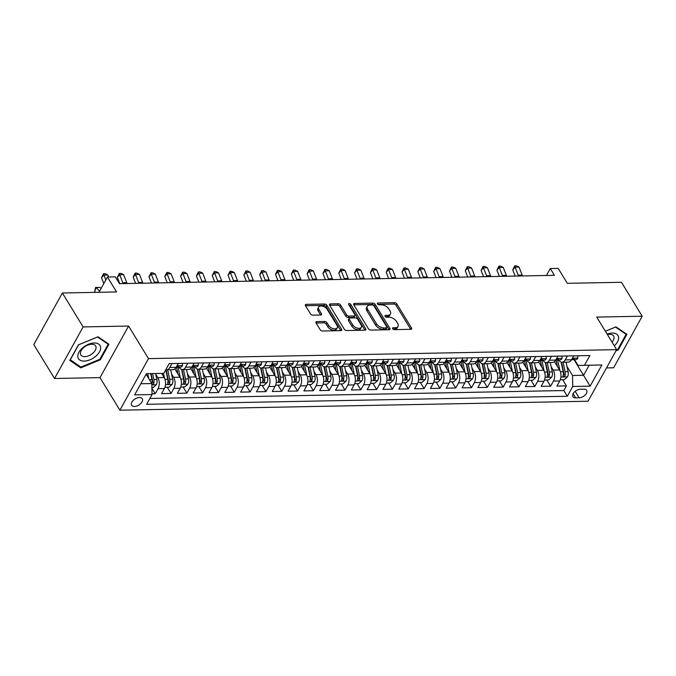 <?xml version="1.0" encoding="UTF-8"?>
<svg xmlns="http://www.w3.org/2000/svg" width="676" height="676" viewBox="0 0 676 676"><rect width="100%" height="100%" fill="white"/><g stroke="black" fill="none" stroke-linecap="round" stroke-linejoin="round"><path stroke-width="1.01" d="M392.629 328.722A1.335 0.769 29 0 0 394.285 329.635L410.78 329.313A1.91 1.099 29 0 0 411.633 328.908A1.91 1.099 29 0 0 411.515 327.953L396.871 303.98A1.91 1.099 29 0 0 394.505 302.671L378.011 302.992A1.335 0.769 29 0 0 377.411 303.27A1.335 0.769 29 0 0 377.495 303.946A1.335 0.769 29 0 0 379.151 304.859L381.281 304.817A6.109 3.507 29 0 1 388.852 308.983L390.077 310.977A6.109 3.507 29 0 1 390.449 314.036A6.109 3.507 29 0 1 387.711 315.337L385.574 315.379A1.335 0.769 29 0 0 384.982 315.658A1.335 0.769 29 0 0 385.058 316.334A1.335 0.769 29 0 0 386.714 317.247L388.852 317.205A6.109 3.507 29 0 1 396.423 321.37L397.64 323.365A6.109 3.507 29 0 1 398.02 326.423A6.109 3.507 29 0 1 395.283 327.725L393.145 327.767A1.335 0.769 29 0 0 392.545 328.054A1.335 0.769 29 0 0 392.629 328.722L393.145 327.767M134.473 406.47A6.228 3.591 148.6 0 0 140.692 403.606A6.228 3.591 148.6 0 0 142.264 398.764A6.228 3.591 148.6 0 0 139.425 397.547A6.228 3.591 148.6 0 0 133.206 400.403A6.228 3.591 148.6 0 0 131.634 405.254A6.228 3.591 148.6 0 0 134.473 406.47M316.79 321.615A1.91 1.099 29 0 0 315.929 322.021A1.91 1.099 29 0 0 316.047 322.976L320.162 329.702A1.91 1.099 29 0 0 322.528 331.003L340.839 330.657A1.91 1.099 29 0 0 341.701 330.251A1.91 1.099 29 0 0 341.583 329.296L326.93 305.315A1.91 1.099 29 0 0 324.565 304.014L306.253 304.361A1.91 1.099 29 0 0 305.391 304.775A1.91 1.099 29 0 0 305.51 305.729L310.478 313.85A1.91 1.099 29 0 0 312.844 315.151L320.678 315.008A1.91 1.099 29 0 0 321.539 314.594A1.91 1.099 29 0 0 321.421 313.639L318.954 309.616A5.112 2.932 29 0 1 318.641 307.056A5.112 2.932 29 0 1 322.697 306.211A5.112 2.932 29 0 1 327.26 309.456L336.901 325.24A5.112 2.932 29 0 1 337.223 327.792A5.112 2.932 29 0 1 333.167 328.637A5.112 2.932 29 0 1 328.604 325.401L326.99 322.765A1.91 1.099 29 0 0 324.624 321.463L316.79 321.615L316.038 322.959M606.499 367.921L613.614 367.786L642.2 316.216L621.472 282.289L567.308 283.32L558.19 268.397L550.281 268.549L554.421 275.335L119.491 283.658L115.351 276.873L107.442 277.025L98.975 292.294M83.114 326.922L54.528 378.501L99.997 377.622L128.584 326.052L83.114 326.922L62.386 292.995L116.559 291.956L107.442 277.025M128.584 326.052L148.483 358.618L616.63 349.653L588.035 401.231L119.889 410.197L148.483 358.618M642.2 316.216L596.731 317.086L616.63 349.653M368.437 328.781A1.91 1.099 29 0 0 370.803 330.082L389.123 329.727A1.91 1.099 29 0 0 389.976 329.322A1.91 1.099 29 0 0 389.858 328.367L375.214 304.394A1.91 1.099 29 0 0 372.848 303.093L354.528 303.44A1.91 1.099 29 0 0 353.675 303.845A1.91 1.099 29 0 0 353.793 304.8L368.437 328.781M348.985 305.037A1.335 0.769 29 0 1 350.058 305.848L350.827 304.454L365.724 328.832A1.91 1.099 29 0 1 365.843 329.787A1.91 1.099 29 0 1 364.981 330.192L346.661 330.547A1.91 1.099 29 0 1 344.295 329.237L329.651 305.265L330.387 303.904A1.91 1.099 29 0 0 329.533 304.31A1.91 1.099 29 0 0 329.651 305.265M330.387 303.904L338.228 303.752A1.91 1.099 29 0 1 340.594 305.053L346.534 314.779A1.91 1.099 29 0 0 348.9 316.081L354.106 315.979A1.91 1.099 29 0 0 354.959 315.574A1.91 1.099 29 0 0 354.841 314.619L348.655 304.496A1.335 0.769 29 0 1 348.571 303.828A1.335 0.769 29 0 1 349.636 303.608A1.335 0.769 29 0 1 350.827 304.454M54.528 378.501L33.8 344.574L62.386 292.995M152.024 393.812L155.226 393.753L151.914 388.328M155.759 374.284L157.821 377.664A7.782 4.529 88.9 0 1 158.049 388.666L164.369 388.548L161.556 393.635L171.045 393.449L167.259 387.264M171.569 373.98L173.639 377.36A7.782 4.529 88.9 0 1 173.859 388.362L180.188 388.244L177.365 393.331L186.855 393.145L183.078 386.959M187.387 373.676L189.449 377.056A7.782 4.529 88.9 0 1 189.677 388.058L196.006 387.94L193.184 393.026L202.673 392.84L198.888 386.655M203.206 373.372L205.267 376.752A7.782 4.529 88.9 0 1 205.496 387.754L211.816 387.635L209.002 392.722L218.492 392.545L214.706 386.351M219.016 373.067L221.086 376.447A7.782 4.529 88.9 0 1 221.305 387.449L227.635 387.331L224.812 392.418L234.302 392.241L230.524 386.047M234.834 372.763L236.896 376.143A7.782 4.529 88.9 0 1 237.124 387.154L243.453 387.027L240.631 392.114L250.12 391.936L246.334 385.743M250.652 372.468L252.714 375.848A7.782 4.529 88.9 0 1 252.942 386.849L259.263 386.723L256.449 391.818L265.938 391.632L262.153 385.438M266.462 372.163L268.533 375.543A7.782 4.529 88.9 0 1 268.752 386.545L275.081 386.427L272.259 391.514L281.748 391.328L277.971 385.143M282.281 371.859L284.342 375.239A7.782 4.529 88.9 0 1 284.571 386.241L290.9 386.123L288.077 391.21L297.567 391.024L293.781 384.838M298.099 371.555L300.161 374.935A7.782 4.529 88.9 0 1 300.389 385.937L306.71 385.819L303.896 390.905L313.385 390.728L309.6 384.534M313.909 371.251L315.979 374.631A7.782 4.529 88.9 0 1 316.199 385.633L322.528 385.514L319.706 390.601L329.195 390.424L325.418 384.23M329.727 370.947L331.789 374.327A7.782 4.529 88.9 0 1 332.017 385.337L338.346 385.21L335.524 390.297L345.014 390.12L341.228 383.926M345.546 370.642L347.608 374.022A7.782 4.529 88.9 0 1 347.836 385.033L354.156 384.906L351.343 390.001L360.832 389.815L357.046 383.622M361.356 370.347L363.426 373.727A7.782 4.529 88.9 0 1 363.646 384.728L369.975 384.61L367.152 389.697L376.642 389.511L372.865 383.326M377.174 370.042L379.236 373.422A7.782 4.529 88.9 0 1 379.464 384.424L385.793 384.306L382.971 389.393L392.46 389.207L388.683 383.022M392.993 369.738L395.054 373.118A7.782 4.529 88.9 0 1 395.283 384.12L401.603 384.002L398.789 389.089L408.279 388.903L404.493 382.717M408.803 369.434L410.873 372.814A7.782 4.529 88.9 0 1 411.101 383.816L417.422 383.698L414.599 388.784L424.089 388.607L420.311 382.413M424.621 369.13L426.691 372.51A7.782 4.529 88.9 0 1 426.911 383.512L433.24 383.393L430.418 388.48L439.907 388.303L436.13 382.109M440.439 368.826L442.501 372.206A7.782 4.529 88.9 0 1 442.729 383.216L449.058 383.089L446.236 388.176L455.725 387.999L451.94 381.805M456.258 368.53L458.32 371.91A7.782 4.529 88.9 0 1 458.548 382.912L464.868 382.785L462.046 387.88L471.535 387.694L467.758 381.501M472.068 368.226L474.138 371.606A7.782 4.529 88.9 0 1 474.358 382.608L480.687 382.489L477.864 387.576L487.354 387.39L483.577 381.205M487.886 367.921L489.948 371.301A7.782 4.529 88.9 0 1 490.176 382.303L496.505 382.185L493.683 387.272L503.172 387.086L499.387 380.901M503.704 367.617L505.766 370.997A7.782 4.529 88.9 0 1 505.994 381.999L512.315 381.881L509.493 386.968L518.982 386.79L515.205 380.596M519.514 367.313L521.585 370.693A7.782 4.529 88.9 0 1 521.804 381.695L528.133 381.577L525.311 386.664L534.8 386.486L531.023 380.292M535.333 367.009L537.395 370.389A7.782 4.529 88.9 0 1 537.623 381.399L543.952 381.272L541.13 386.359L550.619 386.182L553.441 381.095A7.782 4.529 -91.1 0 0 553.213 370.085L551.151 366.705M546.833 379.988L550.619 386.182M164.369 388.548A7.782 4.529 -91.1 0 0 164.15 377.538L161.623 373.405M180.188 388.244A7.782 4.529 -91.1 0 0 179.96 377.233L174.881 368.919M196.006 387.94A7.782 4.529 -91.1 0 0 195.778 376.938L190.7 368.614M211.816 387.635A7.782 4.529 -91.1 0 0 211.596 376.633L206.51 368.31M227.635 387.331A7.782 4.529 -91.1 0 0 227.406 376.329L222.328 368.006M243.453 387.027A7.782 4.529 -91.1 0 0 243.225 376.025L238.146 367.71M259.263 386.723A7.782 4.529 -91.1 0 0 259.043 375.721L253.956 367.406M275.081 386.427A7.782 4.529 -91.1 0 0 274.853 375.417L269.775 367.102M290.9 386.123A7.782 4.529 -91.1 0 0 290.672 375.112L285.593 366.798M306.71 385.819A7.782 4.529 -91.1 0 0 306.49 374.817L301.403 366.493M322.528 385.514A7.782 4.529 -91.1 0 0 322.3 374.512L317.221 366.189M338.346 385.21A7.782 4.529 -91.1 0 0 338.118 374.208L333.04 365.885M354.156 384.906A7.782 4.529 -91.1 0 0 353.937 373.904L348.85 365.589M369.975 384.61A7.782 4.529 -91.1 0 0 369.747 373.6L364.668 365.285M385.793 384.306A7.782 4.529 -91.1 0 0 385.565 373.296L380.487 364.981M401.603 384.002A7.782 4.529 -91.1 0 0 401.383 373L396.297 364.677M417.422 383.698A7.782 4.529 -91.1 0 0 417.202 372.696L412.115 364.372M433.24 383.393A7.782 4.529 -91.1 0 0 433.012 372.391L427.933 364.068M449.058 383.089A7.782 4.529 -91.1 0 0 448.83 372.087L443.743 363.772M464.868 382.785A7.782 4.529 -91.1 0 0 464.649 371.783L459.562 363.468M480.687 382.489A7.782 4.529 -91.1 0 0 480.459 371.479L475.38 363.164M496.505 382.185A7.782 4.529 -91.1 0 0 496.277 371.175L491.19 362.86M512.315 381.881A7.782 4.529 -91.1 0 0 512.095 370.879L507.008 362.556M528.133 381.577A7.782 4.529 -91.1 0 0 527.905 370.575L522.827 362.251M543.952 381.272A7.782 4.529 -91.1 0 0 543.724 370.271L538.645 361.947M583.92 389.173L580.447 389.241A6.033 3.473 148.6 0 0 574.423 392.004A6.033 3.473 148.6 0 0 572.902 396.702A6.033 3.473 148.6 0 0 575.656 397.877L579.129 397.818A6.033 3.473 148.6 0 0 585.154 395.046A6.033 3.473 148.6 0 0 586.675 390.348A6.033 3.473 148.6 0 0 583.92 389.173M140.811 383.757L151.813 383.545L152.041 394.547L146.633 404.307L567.325 396.246L572.733 386.486L572.513 375.484L566.961 366.409M152.041 394.547L134.642 394.877L146.388 373.693L163.786 373.355L169.194 363.603L589.886 355.542L584.478 365.302L601.877 364.964L590.131 386.157L572.733 386.486M179.148 367.245L179.199 367.321A7.782 4.529 88.9 0 0 182.435 369.527L188.765 369.409A7.782 4.529 -91.1 0 0 191.933 367.051L194.113 363.122M194.967 366.941L195.018 367.017A7.782 4.529 88.9 0 0 198.254 369.223L204.583 369.104A7.782 4.529 -91.1 0 0 207.752 366.747L209.923 362.818M210.785 366.637L210.827 366.713A7.782 4.529 88.9 0 0 214.072 368.919L220.393 368.8A7.782 4.529 -91.1 0 0 223.562 366.443L225.742 362.513M226.595 366.333L226.646 366.409A7.782 4.529 88.9 0 0 229.882 368.614L236.211 368.496A7.782 4.529 -91.1 0 0 239.38 366.147L241.56 362.218M242.414 366.029L242.464 366.113A7.782 4.529 88.9 0 0 245.701 368.319L252.03 368.192A7.782 4.529 -91.1 0 0 255.198 365.843L257.37 361.913M258.232 365.724L258.274 365.809A7.782 4.529 88.9 0 0 261.519 368.014L267.848 367.888A7.782 4.529 -91.1 0 0 271.008 365.539L273.188 361.609M274.042 365.429L274.093 365.505A7.782 4.529 88.9 0 0 277.337 367.71L283.658 367.592A7.782 4.529 -91.1 0 0 286.827 365.234L289.007 361.305M289.86 365.125L289.911 365.201A7.782 4.529 88.9 0 0 293.147 367.406L299.476 367.288A7.782 4.529 -91.1 0 0 302.645 364.93L304.817 361.001M305.679 364.82L305.721 364.896A7.782 4.529 88.9 0 0 308.966 367.102L315.295 366.983A7.782 4.529 -91.1 0 0 318.455 364.626L320.635 360.697M321.489 364.516L321.539 364.592A7.782 4.529 88.9 0 0 324.784 366.798L331.105 366.679A7.782 4.529 -91.1 0 0 334.274 364.33L336.454 360.392M337.307 364.212L337.358 364.296A7.782 4.529 88.9 0 0 340.594 366.502L346.923 366.375A7.782 4.529 -91.1 0 0 350.092 364.026L352.264 360.097M353.125 363.908L353.176 363.992A7.782 4.529 88.9 0 0 356.413 366.198L362.742 366.071A7.782 4.529 -91.1 0 0 365.902 363.722L368.082 359.793M368.935 363.603L368.986 363.688A7.782 4.529 88.9 0 0 372.231 365.893L378.552 365.767A7.782 4.529 -91.1 0 0 381.72 363.418L383.9 359.488M384.754 363.308L384.805 363.384A7.782 4.529 88.9 0 0 388.041 365.589L394.37 365.471A7.782 4.529 -91.1 0 0 397.539 363.113L399.719 359.184M400.572 363.004L400.623 363.08A7.782 4.529 88.9 0 0 403.859 365.285L410.188 365.167A7.782 4.529 -91.1 0 0 413.349 362.809L415.529 358.88M416.391 362.699L416.433 362.775A7.782 4.529 88.9 0 0 419.678 364.981L425.998 364.863A7.782 4.529 -91.1 0 0 429.167 362.505L431.347 358.576M432.201 362.395L432.251 362.471A7.782 4.529 88.9 0 0 435.488 364.677L441.817 364.558A7.782 4.529 -91.1 0 0 444.985 362.209L447.166 358.28M448.019 362.091L448.07 362.175A7.782 4.529 88.9 0 0 451.306 364.381L457.635 364.254A7.782 4.529 -91.1 0 0 460.795 361.905L462.975 357.976M463.837 361.787L463.88 361.871A7.782 4.529 88.9 0 0 467.124 364.077L473.445 363.95A7.782 4.529 -91.1 0 0 476.614 361.601L478.794 357.672M479.647 361.491L479.698 361.567A7.782 4.529 88.9 0 0 482.934 363.772L489.263 363.654A7.782 4.529 -91.1 0 0 492.432 361.297L494.612 357.367M495.466 361.187L495.516 361.263A7.782 4.529 88.9 0 0 498.753 363.468L505.082 363.35A7.782 4.529 -91.1 0 0 508.251 360.992L510.422 357.063M511.284 360.883L511.326 360.959A7.782 4.529 88.9 0 0 514.571 363.164L520.892 363.046A7.782 4.529 -91.1 0 0 524.061 360.688L526.241 356.759M527.094 360.578L527.145 360.654A7.782 4.529 88.9 0 0 530.381 362.86L536.71 362.742A7.782 4.529 -91.1 0 0 539.879 360.392L542.059 356.455M542.913 360.274L542.963 360.359A7.782 4.529 88.9 0 0 546.2 362.564L552.529 362.437A7.782 4.529 -91.1 0 0 555.697 360.088L557.869 356.159M149.861 398.477L563.843 390.551L566.437 385.878L556.948 386.055L559.762 380.968A7.782 4.529 -91.1 0 0 559.542 369.966L554.455 361.652M558.731 359.97L558.773 360.055A7.782 4.529 -91.1 0 0 562.018 362.26A7.782 4.529 -91.1 0 0 565.187 359.902L567.358 355.973M562.018 362.26L568.339 362.133A7.782 4.529 -91.1 0 0 571.507 359.784L573.687 355.855M171.966 363.544L169.794 367.474A7.782 4.529 88.9 0 1 166.626 369.831A7.782 4.529 88.9 0 1 165.797 369.713M166.626 369.831L172.946 369.704A7.782 4.529 -91.1 0 0 176.115 367.355L178.295 363.426M187.784 363.24L185.604 367.178A7.782 4.529 88.9 0 1 182.435 369.527M203.603 362.944L201.423 366.874A7.782 4.529 88.9 0 1 198.254 369.223M219.413 362.64L217.241 366.569A7.782 4.529 88.9 0 1 214.072 368.919M235.231 362.336L233.051 366.265A7.782 4.529 88.9 0 1 229.882 368.614M251.05 362.032L248.869 365.961A7.782 4.529 88.9 0 1 245.701 368.319M266.859 361.728L264.688 365.657A7.782 4.529 88.9 0 1 261.519 368.014M282.678 361.423L280.498 365.353A7.782 4.529 88.9 0 1 277.337 367.71M298.496 361.128L296.316 365.057A7.782 4.529 88.9 0 1 293.147 367.406M314.306 360.823L312.135 364.753A7.782 4.529 88.9 0 1 308.966 367.102M330.125 360.519L327.945 364.449A7.782 4.529 88.9 0 1 324.784 366.798M345.943 360.215L343.763 364.144A7.782 4.529 88.9 0 1 340.594 366.502M361.761 359.911L359.581 363.84A7.782 4.529 88.9 0 1 356.413 366.198M377.571 359.607L375.391 363.536A7.782 4.529 88.9 0 1 372.231 365.893M393.39 359.302L391.21 363.232A7.782 4.529 88.9 0 1 388.041 365.589M409.208 359.007L407.028 362.936A7.782 4.529 88.9 0 1 403.859 365.285M425.018 358.702L422.838 362.632A7.782 4.529 88.9 0 1 419.678 364.981M440.837 358.398L438.656 362.328A7.782 4.529 88.9 0 1 435.488 364.677M456.655 358.094L454.475 362.023A7.782 4.529 88.9 0 1 451.306 364.381M472.465 357.79L470.285 361.719A7.782 4.529 88.9 0 1 467.124 364.077M488.283 357.486L486.103 361.415A7.782 4.529 88.9 0 1 482.934 363.772M504.102 357.19L501.922 361.119A7.782 4.529 88.9 0 1 498.753 363.468M519.912 356.886L517.74 360.815A7.782 4.529 88.9 0 1 514.571 363.164M535.73 356.582L533.55 360.511A7.782 4.529 88.9 0 1 530.381 362.86M551.548 356.277L549.368 360.207A7.782 4.529 88.9 0 1 546.2 362.564M537.623 381.399L534.8 386.486M521.804 381.695L518.982 386.79M505.994 381.999L503.172 387.086M490.176 382.303L487.354 387.39M474.358 382.608L471.535 387.694M458.548 382.912L455.725 387.999M442.729 383.216L439.907 388.303M426.911 383.512L424.089 388.607M411.101 383.816L408.279 388.903M395.283 384.12L392.46 389.207M379.464 384.424L376.642 389.511M363.646 384.728L360.832 389.815M347.836 385.033L345.014 390.12M332.017 385.337L329.195 390.424M316.199 385.633L313.385 390.728M300.389 385.937L297.567 391.024M284.571 386.241L281.748 391.328M268.752 386.545L265.938 391.632M252.942 386.849L250.12 391.936M237.124 387.154L234.302 392.241M221.305 387.449L218.492 392.545M205.496 387.754L202.673 392.84M189.677 388.058L186.855 393.145M173.859 388.362L171.045 393.449M158.049 388.666L155.226 393.753M151.813 383.545L146.101 374.2M572.513 375.484L583.582 375.273L589.142 365.234L578.073 365.446L584.478 365.302M574.059 359.683L590.131 386.157M574.541 359.666L578.073 365.446M99.997 377.622L119.889 410.197M550.281 268.549L546.436 275.487M163.786 373.355L146.371 373.718M562.652 379.684L566.437 385.878M563.843 390.551L567.325 396.246M589.142 365.234L601.877 364.964M615.971 350.827L618.303 349.872L626.914 334.333L615.954 326.863L605.366 331.223M69.814 360.376L80.774 367.845L100.335 359.793L108.946 344.253L97.995 336.783L78.424 344.836L69.814 360.376M617.889 349.196L618.303 349.872M99.93 359.117L100.335 359.793M79.912 366.434L80.774 367.845M393.018 329.144L394.505 329.119A6.109 3.507 29 0 0 397.251 327.818L398.02 326.423M390.449 314.036L389.68 315.43A6.109 3.507 29 0 1 386.942 316.731L385.447 316.757M410.729 329.313L396.094 305.375A1.91 1.099 29 0 0 393.728 304.065L377.876 304.369M389.072 329.727L374.445 305.789A1.91 1.099 29 0 0 372.079 304.479L353.81 304.834M386.275 327.894A1.335 0.769 29 0 0 386.875 327.615A1.335 0.769 29 0 0 386.79 326.947L373.938 305.898A1.335 0.769 29 0 0 372.282 304.986L370.025 305.028A6.109 3.507 29 0 0 367.288 306.329A6.109 3.507 29 0 0 367.668 309.388L376.456 323.77A6.109 3.507 29 0 0 384.027 327.945L386.275 327.894L385.506 329.288A1.335 0.769 29 0 0 386.106 329.009L386.875 327.615M367.288 306.329L366.519 307.724A6.109 3.507 29 0 0 366.891 310.783L367.668 309.388M385.506 329.288L383.25 329.339A6.109 3.507 29 0 1 375.679 325.164L366.891 310.783M329.668 305.298L337.459 305.146L338.228 303.752M354.959 315.574L354.19 316.968A1.91 1.099 29 0 1 353.328 317.374L348.132 317.475A1.91 1.099 29 0 1 345.766 316.174L339.825 306.448A1.91 1.099 29 0 0 337.459 305.146M350.058 305.848L364.93 330.192M352.703 324.869A5.112 2.932 29 0 0 357.266 328.105A5.112 2.932 29 0 0 361.322 327.269A5.112 2.932 29 0 0 361.001 324.708L357.604 319.148A1.91 1.099 29 0 0 355.238 317.847L350.041 317.948A1.91 1.099 29 0 0 349.188 318.354A1.91 1.099 29 0 0 349.306 319.309L352.703 324.869L351.926 326.263A5.112 2.932 29 0 0 356.489 329.499A5.112 2.932 29 0 0 360.545 328.663L361.322 327.269M349.188 318.354L348.41 319.748A1.91 1.099 29 0 0 348.529 320.703L349.306 319.309M351.926 326.263L348.529 320.703M337.223 327.792L336.445 329.187A5.112 2.932 29 0 1 332.389 330.032A5.112 2.932 29 0 1 327.826 326.795L326.221 324.159A1.91 1.099 29 0 0 323.855 322.858L316.064 323.01M318.641 307.056L317.872 308.45A5.112 2.932 29 0 0 318.185 311.011L318.954 309.616M320.627 315.008L318.185 311.011M340.788 330.657L326.162 306.71A1.91 1.099 29 0 0 323.796 305.408L305.527 305.755M560.319 379.735L564.375 379.65L567.502 376.836A5.154 3 -91.1 0 0 568.085 371.623L566.057 362.175M559.948 370.735L557.649 359.995M557.523 366.662L556.187 360.452A12.354 7.191 -91.1 0 0 556.027 359.767L556.035 359.767A5.154 3 -91.1 0 0 556.973 360.004A5.154 3 -91.1 0 0 558.351 359.395L558.477 358.939M561.122 362.125L563.176 371.715A5.154 3 88.9 0 1 563.074 375.721C563.243 376.997 563.877 376.988 564.975 375.679A5.154 3 -91.1 0 0 565.077 371.682L563.057 362.235M561.494 362.218L563.691 372.51A2.628 1.529 88.9 0 1 563.776 373.727L564.975 375.679M563.074 375.721L563.108 376.439M577.819 355.77L577.853 358.153A5.154 3 88.9 0 1 575.791 359.649L572.792 359.7A5.154 3 -91.1 0 0 574.169 359.091L574.296 358.635M571.837 359.455L571.845 359.463A5.154 3 -91.1 0 0 572.792 359.7M573.763 358.432L574.169 359.091C574.27 358.255 573.637 358.263 572.268 359.125A5.154 3 88.9 0 1 571.626 359.564M518.56 276.019A9.726 5.662 88.9 0 1 518.196 275.166L515.078 267.189L512.738 269.834L515.171 276.087M522.514 275.943A9.726 5.662 88.9 0 1 522.151 275.09L519.033 267.113L515.078 267.189L514.74 265.837L516.32 265.803L519.033 267.113M512.738 269.834L514.74 265.837M614.298 345.842A12.65 7.284 148.6 0 0 612.202 333.065A12.65 7.284 148.6 0 0 607.116 334.088M612.017 342.098A8.661 4.986 148.6 0 0 613.588 336.006A8.661 4.986 148.6 0 0 609.634 334.316A8.661 4.986 148.6 0 0 607.445 334.62M605.383 331.248L615.523 327.074L626.137 334.316L617.796 349.365L616.487 349.906M625.604 333.445L626.137 334.316M95.603 356.404A12.65 7.284 148.6 0 0 98.704 344.101A12.65 7.284 148.6 0 0 82.827 347.684A12.65 7.284 148.6 0 0 79.726 359.987A12.65 7.284 148.6 0 0 95.603 356.404M92.612 353.421A8.661 4.986 148.6 0 0 95.62 345.926A8.661 4.986 148.6 0 0 83.858 347.456A8.661 4.986 148.6 0 0 80.841 354.951A8.661 4.986 148.6 0 0 92.612 353.421M70.253 359.852L78.602 344.802L97.555 336.994L108.177 344.236L99.828 359.286L80.875 367.093L70.177 359.716M107.645 343.366L108.177 344.236M544.501 380.039L548.557 379.954L551.684 377.14A5.154 3 -91.1 0 0 552.267 371.927L550.247 362.48M544.138 371.04L541.831 360.3M541.704 366.967L540.377 360.756A12.354 7.191 -91.1 0 0 540.217 360.071L540.217 360.071A5.154 3 -91.1 0 0 541.155 360.308A5.154 3 -91.1 0 0 542.532 359.7L542.667 359.243M545.304 362.429L547.366 372.02A5.154 3 88.9 0 1 547.256 376.017C547.433 377.301 548.067 377.292 549.157 375.983A5.154 3 -91.1 0 0 549.258 371.986L547.239 362.539M545.676 362.513L547.881 372.814A2.628 1.529 88.9 0 1 547.966 374.031L549.157 375.983M547.256 376.017L547.29 376.743M528.691 380.334L532.739 380.258L535.865 377.445A5.154 3 -91.1 0 0 536.448 372.231L534.429 362.784M528.319 371.335L526.021 360.595M525.886 367.271L524.559 361.06A12.354 7.191 -91.1 0 0 524.399 360.367L524.399 360.376A5.154 3 -91.1 0 0 525.345 360.612A5.154 3 -91.1 0 0 526.722 360.004L526.849 359.539M529.494 362.725L531.547 372.324A5.154 3 88.9 0 1 531.446 376.321C531.615 377.605 532.249 377.597 533.339 376.287A5.154 3 -91.1 0 0 533.448 372.29L531.42 362.843M529.857 362.818L532.063 373.118A2.628 1.529 88.9 0 1 532.147 374.335L533.339 376.287M531.446 376.321L531.48 377.047M512.873 380.639L516.929 380.563L520.055 377.74A5.154 3 -91.1 0 0 520.63 372.535L518.61 363.088M512.501 371.639L510.203 360.899M510.076 367.567L508.741 361.364A12.354 7.191 -91.1 0 0 508.58 360.671L508.589 360.68A5.154 3 -91.1 0 0 509.527 360.916A5.154 3 -91.1 0 0 510.904 360.3L511.031 359.843M513.675 363.029L515.729 372.628A5.154 3 88.9 0 1 515.627 376.625C515.796 377.909 516.43 377.901 517.529 376.591A5.154 3 -91.1 0 0 517.63 372.594L515.611 363.147M514.047 363.122L516.244 373.414A2.628 1.529 88.9 0 1 516.329 374.639L517.529 376.591M515.627 376.625L515.661 377.352M497.054 380.943L501.11 380.867L504.237 378.045A5.154 3 -91.1 0 0 504.82 372.839L502.792 363.392M496.691 371.944L494.384 361.204M494.257 367.871L492.931 361.668A12.354 7.191 -91.1 0 0 492.77 360.976L492.77 360.976A5.154 3 -91.1 0 0 493.708 361.221A5.154 3 -91.1 0 0 495.085 360.604L495.221 360.147M497.857 363.333L499.919 372.932A5.154 3 88.9 0 1 499.809 376.929C499.987 378.214 500.62 378.197 501.71 376.895A5.154 3 -91.1 0 0 501.812 372.89L499.792 363.451M498.229 363.426L500.434 373.718A2.628 1.529 88.9 0 1 500.519 374.943L501.71 376.895M499.809 376.929L499.843 377.647M562.01 356.075L562.035 358.457A5.154 3 88.9 0 1 559.981 359.945L556.973 360.004M557.945 358.736L558.351 359.395C558.452 358.559 557.818 358.567 556.458 359.429A5.154 3 88.9 0 1 555.816 359.869M502.75 276.323A9.726 5.662 88.9 0 1 502.378 275.47L499.268 267.493L496.919 270.138L499.361 276.383M506.704 276.247A9.726 5.662 88.9 0 1 506.332 275.394L503.223 267.417L499.268 267.493L498.922 266.141L500.502 266.107L503.223 267.417M496.919 270.138L498.922 266.141M546.191 356.379L546.225 358.762A5.154 3 88.9 0 1 544.163 360.249L541.155 360.308M542.135 359.04L542.532 359.7C542.634 358.855 542 358.871 540.639 359.733A5.154 3 88.9 0 1 539.997 360.173M486.931 276.628A9.726 5.662 88.9 0 1 486.559 275.774L483.45 267.789L481.109 270.434L483.543 276.687M490.886 276.552A9.726 5.662 88.9 0 1 490.514 275.698L487.404 267.721L483.45 267.789L483.103 266.437L484.684 266.412L487.404 267.721M481.109 270.434L483.103 266.437M530.373 356.683L530.407 359.066A5.154 3 88.9 0 1 528.345 360.553L525.345 360.612M526.317 359.336L526.722 360.004C526.824 359.159 526.19 359.176 524.821 360.038A5.154 3 88.9 0 1 524.179 360.477M471.113 276.923A9.726 5.662 88.9 0 1 470.75 276.078L467.631 268.093L465.291 270.738L467.724 276.991M475.067 276.856A9.726 5.662 88.9 0 1 474.696 276.002L471.586 268.017L467.631 268.093L467.293 266.741L468.874 266.716L471.586 268.017M465.291 270.738L467.293 266.741M514.563 356.987L514.588 359.37A5.154 3 88.9 0 1 512.535 360.857L509.527 360.916M510.498 359.64L510.904 360.3C511.005 359.463 510.372 359.48 509.003 360.342A5.154 3 88.9 0 1 508.369 360.781M455.303 277.228A9.726 5.662 88.9 0 1 454.931 276.383L451.822 268.397L449.472 271.042L451.914 277.295M459.257 277.152A9.726 5.662 88.9 0 1 458.886 276.307L455.776 268.321L451.822 268.397L451.475 267.045L453.055 267.02L455.776 268.321M449.472 271.042L451.475 267.045M481.244 381.247L485.292 381.171L488.418 378.349A5.154 3 -91.1 0 0 489.002 373.135L486.982 363.696M480.873 372.248L478.574 361.508M478.439 368.175L477.112 361.973A12.354 7.191 -91.1 0 0 476.952 361.28L476.952 361.28A5.154 3 -91.1 0 0 477.898 361.525A5.154 3 -91.1 0 0 479.276 360.908L479.402 360.452M482.047 363.637L484.1 373.236A5.154 3 88.9 0 1 483.999 377.233C484.168 378.518 484.802 378.501 485.892 377.191A5.154 3 -91.1 0 0 485.993 373.194L483.974 363.756M482.41 363.73L484.616 374.022A2.628 1.529 88.9 0 1 484.7 375.239L485.892 377.191M483.999 377.233L484.033 377.952M498.744 357.291L498.778 359.674A5.154 3 88.9 0 1 496.716 361.161L493.708 361.221M494.688 359.945L495.085 360.604C495.187 359.767 494.553 359.776 493.193 360.646A5.154 3 88.9 0 1 492.55 361.077M439.485 277.532A9.726 5.662 88.9 0 1 439.113 276.687L436.003 268.702L433.662 271.346L436.096 277.599M443.439 277.456A9.726 5.662 88.9 0 1 443.067 276.611L439.958 268.625L436.003 268.702L435.657 267.35L437.237 267.316L439.958 268.625M433.662 271.346L435.657 267.35M465.426 381.551L469.482 381.475L472.608 378.653A5.154 3 -91.1 0 0 473.183 373.439L471.164 364.001M465.054 372.552L462.756 361.812M462.629 368.479L461.294 362.277A12.354 7.191 -91.1 0 0 461.133 361.584L461.142 361.584A5.154 3 -91.1 0 0 462.08 361.821A5.154 3 -91.1 0 0 463.457 361.212L463.584 360.756M466.229 363.941L468.282 373.532A5.154 3 88.9 0 1 468.181 377.538C468.35 378.822 468.983 378.805 470.082 377.495A5.154 3 -91.1 0 0 470.183 373.498L468.155 364.051M466.592 364.034L468.798 374.327A2.628 1.529 88.9 0 1 468.882 375.543L470.082 377.495M468.181 377.538L468.214 378.256M482.926 357.587L482.96 359.97A5.154 3 88.9 0 1 480.898 361.466L477.898 361.525M478.87 360.249L479.276 360.908C479.368 360.071 478.743 360.08 477.374 360.942A5.154 3 88.9 0 1 476.732 361.381M423.666 277.836A9.726 5.662 88.9 0 1 423.303 276.983L420.185 269.006L417.844 271.651L420.278 277.904M427.621 277.76A9.726 5.662 88.9 0 1 427.249 276.915L424.139 268.93L420.185 269.006L419.838 267.654L421.427 267.62L424.139 268.93M417.844 271.651L419.838 267.654M449.608 381.855L453.664 381.771L456.79 378.957A5.154 3 -91.1 0 0 457.373 373.743L455.345 364.296M449.236 372.856L446.937 362.116M446.811 368.783L445.484 362.573A12.354 7.191 -91.1 0 0 445.323 361.888L445.323 361.888A5.154 3 -91.1 0 0 446.261 362.125A5.154 3 -91.1 0 0 447.639 361.516L447.765 361.06M450.41 364.246L452.472 373.836A5.154 3 88.9 0 1 452.362 377.833C452.54 379.118 453.173 379.109 454.264 377.8A5.154 3 -91.1 0 0 454.365 373.803L452.345 364.356M450.782 364.339L452.988 374.631A2.628 1.529 88.9 0 1 453.072 375.848L454.264 377.8M452.362 377.833L452.396 378.56M467.116 357.891L467.141 360.274A5.154 3 88.9 0 1 465.088 361.77L462.08 361.821M463.052 360.553L463.457 361.212C463.559 360.376 462.925 360.384 461.556 361.246A5.154 3 88.9 0 1 460.922 361.685M407.856 278.14A9.726 5.662 88.9 0 1 407.484 277.287L404.375 269.31L402.026 271.955L404.468 278.208M411.811 278.064A9.726 5.662 88.9 0 1 411.439 277.211L408.321 269.234L404.375 269.31L404.028 267.958L405.608 267.924L408.321 269.234M402.026 271.955L404.028 267.958M433.798 382.151L437.845 382.075L440.972 379.261A5.154 3 -91.1 0 0 441.555 374.048L439.535 364.601M433.426 373.152L431.127 362.42M430.992 369.088L429.666 362.877A12.354 7.191 -91.1 0 0 429.505 362.192A5.154 3 -91.1 0 0 430.451 362.429A5.154 3 -91.1 0 0 431.829 361.821L431.956 361.356M434.6 364.55L436.654 374.141A5.154 3 88.9 0 1 436.552 378.137C436.721 379.422 437.355 379.413 438.445 378.104A5.154 3 -91.1 0 0 438.547 374.107L436.527 364.66M434.964 364.634L437.169 374.935A2.628 1.529 88.9 0 1 437.254 376.152L438.445 378.104M436.552 378.137L436.586 378.864M451.298 358.195L451.331 360.578A5.154 3 88.9 0 1 449.27 362.066L446.261 362.125M447.242 360.857L447.639 361.516C447.74 360.671 447.106 360.688 445.746 361.55A5.154 3 88.9 0 1 445.104 361.99M392.038 278.444A9.726 5.662 88.9 0 1 391.666 277.591L388.556 269.614L386.207 272.251L388.649 278.504M395.992 278.368A9.726 5.662 88.9 0 1 395.621 277.515L392.511 269.538L388.556 269.614L388.21 268.262L389.79 268.228L392.511 269.538M386.207 272.251L388.21 268.262M417.979 382.455L422.035 382.379L425.162 379.566A5.154 3 -91.1 0 0 425.736 374.352L423.717 364.905M417.607 373.456L415.309 362.716M415.182 369.392L413.847 363.181A12.354 7.191 -91.1 0 0 413.687 362.488L413.695 362.497A5.154 3 -91.1 0 0 414.633 362.733A5.154 3 -91.1 0 0 416.01 362.125L416.137 361.66M418.782 364.846L420.835 374.445A5.154 3 88.9 0 1 420.734 378.442C420.903 379.726 421.537 379.718 422.635 378.408A5.154 3 -91.1 0 0 422.737 374.411L420.709 364.964M419.145 364.939L421.351 375.231A2.628 1.529 88.9 0 1 421.435 376.456L422.635 378.408M420.734 378.442L420.768 379.168M435.479 358.5L435.513 360.883A5.154 3 88.9 0 1 433.451 362.37L430.451 362.429M431.423 361.161L431.829 361.821C431.922 360.976 431.296 360.992 429.928 361.854A5.154 3 88.9 0 1 429.285 362.294M376.219 278.749A9.726 5.662 88.9 0 1 375.848 277.895L372.738 269.91L370.397 272.555L372.831 278.808M380.174 278.673A9.726 5.662 88.9 0 1 379.802 277.819L376.693 269.834L372.738 269.91L372.391 268.558L373.98 268.533L376.693 269.834M370.397 272.555L372.391 268.558M402.161 382.76L406.217 382.684L409.343 379.861A5.154 3 -91.1 0 0 409.926 374.656L407.898 365.209M401.789 373.76L399.491 363.02M399.364 369.688L398.037 363.485A12.354 7.191 -91.1 0 0 397.868 362.792L397.877 362.792A5.154 3 -91.1 0 0 398.815 363.037A5.154 3 -91.1 0 0 400.192 362.42L400.319 361.964M402.964 365.15L405.017 374.749A5.154 3 88.9 0 1 404.916 378.746C405.093 380.03 405.718 380.022 406.817 378.712A5.154 3 -91.1 0 0 406.918 374.707L404.899 365.268M403.335 365.243L405.541 375.535A2.628 1.529 88.9 0 1 405.625 376.76L406.817 378.712M404.916 378.746L404.949 379.464M419.669 358.804L419.695 361.187A5.154 3 88.9 0 1 417.641 362.674L414.633 362.733M415.605 361.457L416.01 362.125C416.112 361.28 415.478 361.297 414.109 362.159A5.154 3 88.9 0 1 413.475 362.598M360.409 279.044A9.726 5.662 88.9 0 1 360.038 278.199L356.928 270.214L354.579 272.859L357.021 279.112M364.364 278.968A9.726 5.662 88.9 0 1 363.992 278.123L360.874 270.138L356.928 270.214L356.582 268.862L358.162 268.837L360.874 270.138M354.579 272.859L356.582 268.862M386.351 383.064L390.398 382.988L393.525 380.165A5.154 3 -91.1 0 0 394.108 374.96L392.088 365.513M385.979 374.065L383.681 363.325M383.545 369.992L382.219 363.789A12.354 7.191 -91.1 0 0 382.058 363.096L382.058 363.096A5.154 3 -91.1 0 0 383.005 363.342A5.154 3 -91.1 0 0 384.382 362.725L384.509 362.268M387.154 365.454L389.207 375.053A5.154 3 88.9 0 1 389.106 379.05C389.275 380.334 389.908 380.318 390.998 379.016A5.154 3 -91.1 0 0 391.1 375.011L389.08 365.572M387.517 365.547L389.722 375.839A2.628 1.529 88.9 0 1 389.807 377.056L390.998 379.016M389.106 379.05L389.139 379.768M403.851 359.108L403.885 361.491A5.154 3 88.9 0 1 401.823 362.978L398.815 363.037M399.795 361.761L400.192 362.42C400.293 361.584 399.66 361.592 398.299 362.463A5.154 3 88.9 0 1 397.657 362.902M344.591 279.349A9.726 5.662 88.9 0 1 344.219 278.504L341.11 270.518L338.76 273.163L341.203 279.416M348.546 279.272A9.726 5.662 88.9 0 1 348.174 278.428L345.064 270.442L341.11 270.518L340.763 269.166L342.343 269.141L345.064 270.442M338.76 273.163L340.763 269.166M370.532 383.368L374.589 383.292L377.715 380.47A5.154 3 -91.1 0 0 378.29 375.256L376.27 365.817M370.161 374.369L367.862 363.629M367.727 370.296L366.4 364.094A12.354 7.191 -91.1 0 0 366.24 363.401L366.248 363.401A5.154 3 -91.1 0 0 367.186 363.637A5.154 3 -91.1 0 0 368.564 363.029L368.69 362.573M371.335 365.758L373.389 375.349A5.154 3 88.9 0 1 373.287 379.354C373.456 380.639 374.09 380.622 375.18 379.312A5.154 3 -91.1 0 0 375.29 375.315L373.262 365.868M371.699 365.851L373.904 376.143A2.628 1.529 88.9 0 1 373.989 377.36L375.18 379.312M373.287 379.354L373.321 380.073M388.032 359.412L388.066 361.787A5.154 3 88.9 0 1 386.004 363.282L383.005 363.342M383.976 362.066L384.382 362.725C384.475 361.888 383.85 361.897 382.481 362.767A5.154 3 88.9 0 1 381.839 363.198M328.773 279.653A9.726 5.662 88.9 0 1 328.401 278.808L325.291 270.822L322.951 273.467L325.384 279.72M332.727 279.577A9.726 5.662 88.9 0 1 332.355 278.732L329.246 270.746L325.291 270.822L324.945 269.47L326.533 269.437L329.246 270.746M322.951 273.467L324.945 269.47M372.222 359.708L372.248 362.091A5.154 3 88.9 0 1 370.195 363.587L367.186 363.637M368.158 362.37L368.564 363.029C368.665 362.192 368.031 362.201 366.662 363.063A5.154 3 88.9 0 1 366.029 363.502M312.963 279.957A9.726 5.662 88.9 0 1 312.591 279.103L309.473 271.127L307.132 273.772L309.574 280.025M316.917 279.881A9.726 5.662 88.9 0 1 316.545 279.027L313.427 271.051L309.473 271.127L309.135 269.775L310.715 269.741L313.427 271.051M307.132 273.772L309.135 269.775M356.404 360.012L356.438 362.395A5.154 3 88.9 0 1 354.376 363.882L351.368 363.941A5.154 3 -91.1 0 0 352.745 363.333L352.872 362.877M351.917 370.6L350.59 364.389A12.354 7.191 -91.1 0 0 350.421 363.705L350.43 363.705A5.154 3 -91.1 0 0 351.368 363.941M352.348 362.674L352.745 363.333C352.847 362.497 352.213 362.505 350.852 363.367A5.154 3 88.9 0 1 350.21 363.806M297.144 280.261A9.726 5.662 88.9 0 1 296.772 279.408L293.663 271.431L291.314 274.076L293.756 280.32M301.099 280.185A9.726 5.662 88.9 0 1 300.727 279.332L297.617 271.355L293.663 271.431L293.316 270.079L294.897 270.045L297.617 271.355M291.314 274.076L293.316 270.079M354.714 383.672L358.77 383.596L361.897 380.774A5.154 3 -91.1 0 0 362.48 375.56L360.452 366.113M354.342 374.673L352.044 363.933M355.517 366.062L357.57 375.653A5.154 3 88.9 0 1 357.469 379.659C357.646 380.934 358.272 380.926 359.37 379.616A5.154 3 -91.1 0 0 359.471 375.619L357.452 366.172M355.889 366.155L358.094 376.447A2.628 1.529 88.9 0 1 358.179 377.664L359.37 379.616M357.469 379.659L357.503 380.377M338.904 383.976L342.952 383.892L346.078 381.078A5.154 3 -91.1 0 0 346.661 375.864L344.642 366.417M338.532 374.977L336.234 364.237M336.099 370.904L334.772 364.694A12.354 7.191 -91.1 0 0 334.612 364.009A5.154 3 -91.1 0 0 335.558 364.246A5.154 3 -91.1 0 0 336.935 363.637L337.062 363.181M339.707 366.367L341.76 375.957A5.154 3 88.9 0 1 341.659 379.954C341.828 381.239 342.462 381.23 343.552 379.92A5.154 3 -91.1 0 0 343.653 375.924L341.634 366.476M340.07 366.46L342.276 376.752A2.628 1.529 88.9 0 1 342.36 377.969L343.552 379.92M341.659 379.954L341.684 380.681M323.086 384.272L327.142 384.196L330.268 381.382A5.154 3 -91.1 0 0 330.843 376.169L328.823 366.722M322.714 375.273L320.416 364.533M320.28 371.209L318.954 364.998A12.354 7.191 -91.1 0 0 318.793 364.305L318.793 364.313A5.154 3 -91.1 0 0 319.74 364.55A5.154 3 -91.1 0 0 321.117 363.941L321.244 363.477M323.889 366.662L325.942 376.262A5.154 3 88.9 0 1 325.84 380.258C326.009 381.543 326.643 381.534 327.733 380.225A5.154 3 -91.1 0 0 327.843 376.228L325.815 366.781M324.252 366.755L326.457 377.056A2.628 1.529 88.9 0 1 326.542 378.273L327.733 380.225M325.84 380.258L325.874 380.985M340.586 360.316L340.62 362.699A5.154 3 88.9 0 1 338.558 364.187L335.558 364.246M336.53 362.978L336.935 363.637C337.028 362.792 336.403 362.809 335.034 363.671A5.154 3 88.9 0 1 334.392 364.11M281.326 280.565A9.726 5.662 88.9 0 1 280.954 279.712L277.844 271.735L275.504 274.371L277.937 280.625M285.28 280.489A9.726 5.662 88.9 0 1 284.909 279.636L281.799 271.659L277.844 271.735L277.498 270.375L279.087 270.349L281.799 271.659M275.504 274.371L277.498 270.375M307.267 384.576L311.323 384.5L314.45 381.678A5.154 3 -91.1 0 0 315.033 376.473L313.005 367.026M306.896 375.577L304.597 364.837M304.47 371.504L303.144 365.302A12.354 7.191 -91.1 0 0 302.975 364.609L302.983 364.618A5.154 3 -91.1 0 0 303.921 364.854A5.154 3 -91.1 0 0 305.298 364.237L305.425 363.781M308.07 366.967L310.123 376.566A5.154 3 88.9 0 1 310.022 380.563C310.2 381.847 310.825 381.839 311.923 380.529A5.154 3 -91.1 0 0 312.025 376.532L310.005 367.085M308.442 367.06L310.647 377.352A2.628 1.529 88.9 0 1 310.732 378.577L311.923 380.529M310.022 380.563L310.056 381.289M324.776 360.621L324.801 363.004A5.154 3 88.9 0 1 322.748 364.491L319.74 364.55M320.711 363.274L321.117 363.941C321.218 363.096 320.585 363.113 319.216 363.975A5.154 3 88.9 0 1 318.582 364.415M265.516 280.861A9.726 5.662 88.9 0 1 265.144 280.016L262.026 272.031L259.685 274.676L262.127 280.929M269.47 280.793A9.726 5.662 88.9 0 1 269.099 279.94L265.981 271.955L262.026 272.031L261.688 270.679L263.268 270.654L265.981 271.955M259.685 274.676L261.688 270.679M291.457 384.881L295.505 384.805L298.631 381.982A5.154 3 -91.1 0 0 299.214 376.777L297.195 367.33M291.086 375.881L288.787 365.141M288.652 371.808L287.325 365.606A12.354 7.191 -91.1 0 0 287.165 364.913L287.165 364.913A5.154 3 -91.1 0 0 288.111 365.158A5.154 3 -91.1 0 0 289.489 364.541L289.615 364.085M292.26 367.271L294.313 376.87A5.154 3 88.9 0 1 294.204 380.867C294.381 382.151 295.015 382.134 296.105 380.833A5.154 3 -91.1 0 0 296.206 376.828L294.187 367.389M292.623 367.364L294.829 377.656A2.628 1.529 88.9 0 1 294.913 378.881L296.105 380.833M294.204 380.867L294.237 381.585M308.957 360.925L308.991 363.308A5.154 3 88.9 0 1 306.929 364.795L303.921 364.854M304.901 363.578L305.298 364.237C305.4 363.401 304.766 363.418 303.406 364.279A5.154 3 88.9 0 1 302.764 364.719M249.697 281.165A9.726 5.662 88.9 0 1 249.326 280.32L246.216 272.335L243.867 274.98L246.309 281.233M253.652 281.089A9.726 5.662 88.9 0 1 253.28 280.244L250.171 272.259L246.216 272.335L245.87 270.983L247.45 270.958L250.171 272.259M243.867 274.98L245.87 270.983M275.639 385.185L279.695 385.109L282.821 382.286A5.154 3 -91.1 0 0 283.396 377.073L281.377 367.634M275.267 376.186L272.969 365.446M272.834 372.113L271.507 365.91A12.354 7.191 -91.1 0 0 271.346 365.217L271.346 365.217A5.154 3 -91.1 0 0 272.293 365.462A5.154 3 -91.1 0 0 273.67 364.846L273.797 364.389M276.442 367.575L278.495 377.174A5.154 3 88.9 0 1 278.394 381.171C278.563 382.455 279.196 382.439 280.286 381.129A5.154 3 -91.1 0 0 280.396 377.132L278.368 367.693M276.805 367.668L279.011 377.96A2.628 1.529 88.9 0 1 279.095 379.177L280.286 381.129M278.394 381.171L278.428 381.889M293.139 361.229L293.173 363.612A5.154 3 88.9 0 1 291.111 365.099L288.111 365.158M289.083 363.882L289.489 364.541C289.582 363.705 288.948 363.713 287.587 364.584A5.154 3 88.9 0 1 286.945 365.015M233.879 281.469A9.726 5.662 88.9 0 1 233.507 280.625L230.398 272.639L228.057 275.284L230.491 281.537M237.834 281.393A9.726 5.662 88.9 0 1 237.462 280.548L234.352 272.563L230.398 272.639L230.051 271.287L231.631 271.253L234.352 272.563M228.057 275.284L230.051 271.287M259.821 385.489L263.877 385.413L267.003 382.591A5.154 3 -91.1 0 0 267.586 377.377L265.558 367.938M259.449 376.49L257.15 365.75M257.024 372.417L255.689 366.215A12.354 7.191 -91.1 0 0 255.528 365.522L255.536 365.522A5.154 3 -91.1 0 0 256.474 365.758A5.154 3 -91.1 0 0 257.852 365.15L257.978 364.694M260.623 367.879L262.677 377.47A5.154 3 88.9 0 1 262.575 381.475C262.744 382.76 263.378 382.743 264.477 381.433A5.154 3 -91.1 0 0 264.578 377.436L262.558 367.989M260.995 367.972L263.192 378.264A2.628 1.529 88.9 0 1 263.285 379.481L264.477 381.433M262.575 381.475L262.609 382.193M277.329 361.533L277.354 363.908A5.154 3 88.9 0 1 275.293 365.403L272.293 365.462M273.265 364.187L273.67 364.846C273.772 364.009 273.138 364.018 271.769 364.879A5.154 3 88.9 0 1 271.135 365.319M218.069 281.774A9.726 5.662 88.9 0 1 217.697 280.92L214.579 272.943L212.239 275.588L214.672 281.841M222.015 281.698A9.726 5.662 88.9 0 1 221.652 280.853L218.534 272.867L214.579 272.943L214.241 271.591L215.821 271.558L218.534 272.867M212.239 275.588L214.241 271.591M244.011 385.793L248.058 385.709L251.185 382.895A5.154 3 -91.1 0 0 251.768 377.681L249.748 368.234M243.639 376.794L241.34 366.054M241.205 372.721L239.879 366.51A12.354 7.191 -91.1 0 0 239.718 365.826A5.154 3 -91.1 0 0 240.664 366.062A5.154 3 -91.1 0 0 242.042 365.454L242.169 364.998M244.813 368.183L246.867 377.774A5.154 3 88.9 0 1 246.757 381.771C246.934 383.055 247.568 383.047 248.658 381.737A5.154 3 -91.1 0 0 248.76 377.74L246.74 368.293M245.177 368.276L247.382 378.568A2.628 1.529 88.9 0 1 247.467 379.785L248.658 381.737M246.757 381.771L246.791 382.498M261.511 361.829L261.536 364.212A5.154 3 88.9 0 1 259.483 365.708L256.474 365.758M257.446 364.491L257.852 365.15C257.953 364.313 257.319 364.322 255.959 365.184A5.154 3 88.9 0 1 255.317 365.623M202.251 282.078A9.726 5.662 88.9 0 1 201.879 281.224L198.769 273.248L196.42 275.892L198.862 282.145M206.205 282.002A9.726 5.662 88.9 0 1 205.834 281.148L202.724 273.172L198.769 273.248L198.423 271.896L200.003 271.862L202.724 273.172M196.42 275.892L198.423 271.896M228.192 386.089L232.24 386.013L235.366 383.199A5.154 3 -91.1 0 0 235.949 377.985L233.93 368.538M227.82 377.09L225.522 366.358M225.387 373.025L224.06 366.815A12.354 7.191 -91.1 0 0 223.9 366.13L223.9 366.13A5.154 3 -91.1 0 0 224.846 366.367A5.154 3 -91.1 0 0 226.223 365.758L226.35 365.293M228.995 368.488L231.048 378.078A5.154 3 88.9 0 1 230.947 382.075C231.116 383.36 231.75 383.351 232.84 382.041A5.154 3 -91.1 0 0 232.95 378.045L230.922 368.597M229.358 368.572L231.564 378.873A2.628 1.529 88.9 0 1 231.648 380.089L232.84 382.041M230.947 382.075L230.981 382.802M245.692 362.133L245.726 364.516A5.154 3 88.9 0 1 243.664 366.003L240.664 366.062M241.636 364.795L242.042 365.454C242.135 364.609 241.501 364.626 240.141 365.488A5.154 3 88.9 0 1 239.498 365.927M186.432 282.382A9.726 5.662 88.9 0 1 186.061 281.529L182.951 273.552L180.61 276.188L183.044 282.441M190.387 282.306A9.726 5.662 88.9 0 1 190.015 281.453L186.906 273.476L182.951 273.552L182.605 272.2L184.185 272.166L186.906 273.476M180.61 276.188L182.605 272.2M212.374 386.393L216.43 386.317L219.556 383.503A5.154 3 -91.1 0 0 220.139 378.29L218.111 368.842M212.002 377.394L209.704 366.654M209.577 373.329L208.242 367.119A12.354 7.191 -91.1 0 0 208.081 366.426L208.09 366.434A5.154 3 -91.1 0 0 209.028 366.671A5.154 3 -91.1 0 0 210.405 366.062L210.532 365.598M213.177 368.783L215.23 378.383A5.154 3 88.9 0 1 215.129 382.379C215.298 383.664 215.931 383.655 217.03 382.346A5.154 3 -91.1 0 0 217.131 378.349L215.112 368.902M213.548 368.876L215.745 379.168A2.628 1.529 88.9 0 1 215.838 380.394L217.03 382.346M215.129 382.379L215.162 383.106M229.874 362.437L229.908 364.82A5.154 3 88.9 0 1 227.846 366.308L224.846 366.367M225.818 365.099L226.223 365.758C226.325 364.913 225.691 364.93 224.322 365.792A5.154 3 88.9 0 1 223.68 366.231M170.622 282.686A9.726 5.662 88.9 0 1 170.251 281.833L167.133 273.848L164.792 276.492L167.226 282.745M174.569 282.61A9.726 5.662 88.9 0 1 174.205 281.757L171.087 273.772L167.133 273.848L166.795 272.496L168.375 272.47L171.087 273.772M164.792 276.492L166.795 272.496M196.564 386.697L200.611 386.621L203.738 383.799A5.154 3 -91.1 0 0 204.321 378.594L202.301 369.147M196.192 377.698L193.885 366.958M193.758 373.625L192.432 367.423A12.354 7.191 -91.1 0 0 192.271 366.73L192.271 366.73A5.154 3 -91.1 0 0 193.209 366.975A5.154 3 -91.1 0 0 194.587 366.358L194.722 365.902M197.367 369.088L199.42 378.687A5.154 3 88.9 0 1 199.31 382.684C199.488 383.968 200.121 383.96 201.211 382.65A5.154 3 -91.1 0 0 201.313 378.644L199.293 369.206M197.73 369.18L199.935 379.473A2.628 1.529 88.9 0 1 200.02 380.698L201.211 382.65M199.31 382.684L199.344 383.402M180.745 387.002L184.793 386.925L187.92 384.103A5.154 3 -91.1 0 0 188.503 378.898L186.483 369.451M180.374 378.002L178.075 367.262M177.94 373.929L176.613 367.727A12.354 7.191 -91.1 0 0 176.453 367.034L176.453 367.034A5.154 3 -91.1 0 0 177.399 367.279A5.154 3 -91.1 0 0 178.777 366.662L178.903 366.206M181.548 369.392L183.602 378.991A5.154 3 88.9 0 1 183.5 382.988C183.669 384.272 184.303 384.255 185.393 382.954A5.154 3 -91.1 0 0 185.503 378.949L183.475 369.51M181.912 369.485L184.117 379.777A2.628 1.529 88.9 0 1 184.202 380.994L185.393 382.954M183.5 382.988L183.534 383.706M164.927 387.306L168.983 387.23L172.11 384.407A5.154 3 -91.1 0 0 172.693 379.194L170.665 369.755M164.555 378.306L163.499 373.363M162.13 374.234L161.953 373.397M165.755 369.806L167.783 379.287A5.154 3 88.9 0 1 167.682 383.292C167.851 384.576 168.485 384.56 169.583 383.25A5.154 3 -91.1 0 0 169.684 379.253L167.665 369.806M166.102 369.789L168.299 380.081A2.628 1.529 88.9 0 1 168.383 381.298L169.583 383.25M167.682 383.292L167.716 384.01M214.064 362.742L214.089 365.125A5.154 3 88.9 0 1 212.036 366.612L209.028 366.671M209.999 365.395L210.405 366.062C210.506 365.217 209.873 365.234 208.512 366.096A5.154 3 88.9 0 1 207.87 366.536M154.804 282.982A9.726 5.662 88.9 0 1 154.432 282.137L151.323 274.152L148.974 276.797L151.416 283.05M158.759 282.906A9.726 5.662 88.9 0 1 158.387 282.061L155.277 274.076L151.323 274.152L150.976 272.8L152.556 272.774L155.277 274.076M148.974 276.797L150.976 272.8M198.245 363.046L198.279 365.429A5.154 3 88.9 0 1 196.217 366.916L193.209 366.975M194.189 365.699L194.587 366.358C194.688 365.522 194.054 365.53 192.694 366.4A5.154 3 88.9 0 1 192.052 366.84M138.986 283.286A9.726 5.662 88.9 0 1 138.614 282.441L135.504 274.456L133.164 277.101L135.597 283.354M142.94 283.21A9.726 5.662 88.9 0 1 142.568 282.365L139.459 274.38L135.504 274.456L135.158 273.104L136.738 273.079L139.459 274.38M133.164 277.101L135.158 273.104M182.427 363.35L182.461 365.724A5.154 3 88.9 0 1 180.399 367.22L177.399 367.279M178.371 366.003L178.777 366.662C178.878 365.826 178.244 365.834 176.875 366.705A5.154 3 88.9 0 1 176.233 367.136M123.167 283.59A9.726 5.662 88.9 0 1 122.804 282.745L119.686 274.76L117.345 277.405L119.779 283.658M127.122 283.514A9.726 5.662 88.9 0 1 126.758 282.669L123.64 274.684L119.686 274.76L119.348 273.408L120.928 273.374L123.64 274.684M117.345 277.405L119.348 273.408M151.897 387.551L153.165 387.534L156.291 384.712A5.154 3 -91.1 0 0 156.874 379.498L155.598 373.541M148.712 378.467L147.689 373.693M146.312 374.538L146.202 374.022M150.697 373.634L151.973 379.591A5.154 3 88.9 0 1 151.863 383.596C152.041 384.872 152.675 384.864 153.765 383.554A5.154 3 -91.1 0 0 153.866 379.557L152.59 373.6M151.044 373.625L152.489 380.385A2.628 1.529 88.9 0 1 152.573 381.602L153.765 383.554M95.316 292.362L94.657 291.686L95.569 287.435L100.04 287.452L101.07 288.525M100.04 287.452L96.085 287.528L99.6 291.17M95.569 287.435L96.085 287.528L94.657 291.686M108.616 277.008L107.83 274.988L103.876 275.064L101.527 277.709L103.817 283.565M105.794 279.991L103.529 273.712L105.11 273.679L107.83 274.988M101.527 277.709L103.529 273.712M157.821 377.664L164.15 377.538M173.639 377.36L179.96 377.233M189.449 377.056L195.778 376.938M205.267 376.752L211.596 376.633M221.086 376.447L227.406 376.329M236.896 376.143L243.225 376.025M252.714 375.848L259.043 375.721M268.533 375.543L274.853 375.417M284.342 375.239L290.672 375.112M300.161 374.935L306.49 374.817M315.979 374.631L322.3 374.512M331.789 374.327L338.118 374.208M347.608 374.022L353.937 373.904M363.426 373.727L369.747 373.6M379.236 373.422L385.565 373.296M395.054 373.118L401.383 373M410.873 372.814L417.202 372.696M426.691 372.51L433.012 372.391M442.501 372.206L448.83 372.087M458.32 371.91L464.649 371.783M474.138 371.606L480.459 371.479M489.948 371.301L496.277 371.175M505.766 370.997L512.095 370.879M521.585 370.693L527.905 370.575M537.395 370.389L543.724 370.271M553.213 370.085L559.542 369.966M565.187 359.902L571.507 359.784M169.794 367.474L176.115 367.355M185.604 367.178L191.933 367.051M201.423 366.874L207.752 366.747M217.241 366.569L223.562 366.443M233.051 366.265L239.38 366.147M248.869 365.961L255.198 365.843M264.688 365.657L271.008 365.539M280.498 365.353L286.827 365.234M296.316 365.057L302.645 364.93M312.135 364.753L318.455 364.626M327.945 364.449L334.274 364.33M343.763 364.144L350.092 364.026M359.581 363.84L365.902 363.722M375.391 363.536L381.72 363.418M391.21 363.232L397.539 363.113M407.028 362.936L413.349 362.809M422.838 362.632L429.167 362.505M438.656 362.328L444.985 362.209M454.475 362.023L460.795 361.905M470.285 361.719L476.614 361.601M486.103 361.415L492.432 361.297M501.922 361.119L508.251 360.992M517.74 360.815L524.061 360.688M533.55 360.511L539.879 360.392M549.368 360.207L555.697 360.088M553.441 381.095L559.762 380.968M575.175 391.336L579.129 397.818M573.113 393.719L575.656 397.877M394.505 329.119L395.283 327.725M385.058 316.317L385.574 315.379M386.942 316.731L387.711 315.337M377.487 303.93L378.011 302.992M393.728 304.065L394.505 302.671M396.094 305.375L396.871 303.98M410.763 329.313L411.515 327.953M353.785 304.791L354.528 303.44M372.079 304.479L372.848 303.093M374.445 305.789L375.214 304.394M389.106 329.727L389.858 328.367M375.679 325.164L376.456 323.77M383.25 329.339L384.027 327.945M339.825 306.448L340.594 305.053M345.766 316.174L346.534 314.779M348.132 317.475L348.9 316.081M353.328 317.374L354.106 315.979M364.964 330.192L365.724 328.832M323.855 322.858L324.624 321.463M326.221 324.159L326.99 322.765M327.826 326.795L328.604 325.401M320.661 315.008L321.421 313.639M305.501 305.713L306.253 304.361M323.796 305.408L324.565 304.014M326.162 306.71L326.93 305.315M340.822 330.657L341.583 329.296M560.919 377.031L567.426 376.904M565.077 371.682L568.085 371.623M560.362 371.775L563.176 371.715M577.853 358.086L572.395 358.195M518.196 275.166L522.151 275.09M545.101 377.335L551.608 377.208M549.258 371.986L552.267 371.927M544.552 372.079L547.366 372.02M529.283 377.639L535.789 377.512M533.448 372.29L536.448 372.231M528.733 372.375L531.547 372.324M513.464 377.943L519.979 377.816M517.63 372.594L520.63 372.535M512.915 372.679L515.729 372.628M497.654 378.239L504.161 378.121M501.812 372.89L504.82 372.839M497.105 372.983L499.919 372.932M562.035 358.39L556.576 358.491M502.378 275.47L506.332 275.394M546.225 358.694L540.758 358.795M486.559 275.774L490.514 275.698M530.407 358.998L524.948 359.1M470.75 276.078L474.696 276.002M514.588 359.302L509.129 359.404M454.931 276.383L458.886 276.307M481.836 378.543L488.342 378.425M485.993 373.194L489.002 373.135M481.287 373.287L484.1 373.236M498.778 359.598L493.311 359.708M439.113 276.687L443.067 276.611M466.017 378.847L472.524 378.721M470.183 373.498L473.183 373.439M465.468 373.591L468.282 373.532M482.96 359.902L477.493 360.012M423.303 276.983L427.249 276.915M450.208 379.151L456.714 379.025M454.365 373.803L457.373 373.743M449.658 373.896L452.472 373.836M467.141 360.207L461.683 360.316M407.484 277.287L411.439 277.211M434.389 379.456L440.896 379.329M438.547 374.107L441.555 374.048M433.84 374.191L436.654 374.141M451.331 360.511L445.864 360.612M391.666 277.591L395.621 277.515M418.571 379.76L425.077 379.633M422.737 374.411L425.736 374.352M418.022 374.496L420.835 374.445M435.513 360.815L430.046 360.916M375.848 277.895L379.802 277.819M402.761 380.064L409.267 379.937M406.918 374.707L409.926 374.656M402.212 374.8L405.017 374.749M419.695 361.119L414.236 361.221M360.038 278.199L363.992 278.123M386.942 380.36L393.449 380.242M391.1 375.011L394.108 374.96M386.393 375.104L389.207 375.053M403.885 361.423L398.417 361.525M344.219 278.504L348.174 278.428M371.124 380.664L377.63 380.537M375.29 375.315L378.29 375.256M370.575 375.408L373.389 375.349M388.066 361.719L382.599 361.829M328.401 278.808L332.355 278.732M372.248 362.023L366.789 362.133M312.591 279.103L316.545 279.027M356.438 362.328L350.971 362.429M296.772 279.408L300.727 279.332M355.314 380.968L361.821 380.841M359.471 375.619L362.48 375.56M354.765 375.712L357.57 375.653M339.496 381.272L346.002 381.146M343.653 375.924L346.661 375.864M338.946 376.017L341.76 375.957M323.677 381.577L330.184 381.45M327.843 376.228L330.843 376.169M323.128 376.312L325.942 376.262M340.62 362.632L335.152 362.733M280.954 279.712L284.909 279.636M307.867 381.881L314.374 381.754M312.025 376.532L315.033 376.473M307.31 376.616L310.123 376.566M324.801 362.936L319.342 363.037M265.144 280.016L269.099 279.94M292.049 382.177L298.555 382.058M296.206 376.828L299.214 376.777M291.5 376.921L294.313 376.87M308.983 363.24L303.524 363.342M249.326 280.32L253.28 280.244M276.23 382.481L282.737 382.363M280.396 377.132L283.396 377.073M275.681 377.225L278.495 377.174M293.173 363.536L287.706 363.646M233.507 280.625L237.462 280.548M260.421 382.785L266.927 382.658M264.578 377.436L267.586 377.377M259.863 377.529L262.677 377.47M277.354 363.84L271.896 363.95M217.697 280.92L221.652 280.853M244.602 383.089L251.109 382.962M248.76 377.74L251.768 377.681M244.053 377.833L246.867 377.774M261.536 364.144L256.077 364.254M201.879 281.224L205.834 281.148M228.784 383.393L235.29 383.267M232.95 378.045L235.949 377.985M228.235 378.129L231.048 378.078M245.726 364.449L240.259 364.55M186.061 281.529L190.015 281.453M212.974 383.698L219.48 383.571M217.131 378.349L220.139 378.29M212.416 378.433L215.23 378.383M229.908 364.753L224.449 364.854M170.251 281.833L174.205 281.757M197.155 384.002L203.662 383.875M201.313 378.644L204.321 378.594M196.606 378.737L199.42 378.687M181.337 384.298L187.844 384.179M185.503 378.949L188.503 378.898M180.788 379.042L183.602 378.991M165.527 384.602L172.034 384.475M169.684 379.253L172.693 379.194M164.969 379.346L167.783 379.287M214.089 365.057L208.631 365.158M154.432 282.137L158.387 282.061M198.279 365.361L192.812 365.462M138.614 282.441L142.568 282.365M182.461 365.657L177.002 365.767M122.804 282.745L126.758 282.669M151.838 384.864L156.215 384.779M153.866 379.557L156.874 379.498M149.43 379.642L151.973 379.591"/></g></svg>
